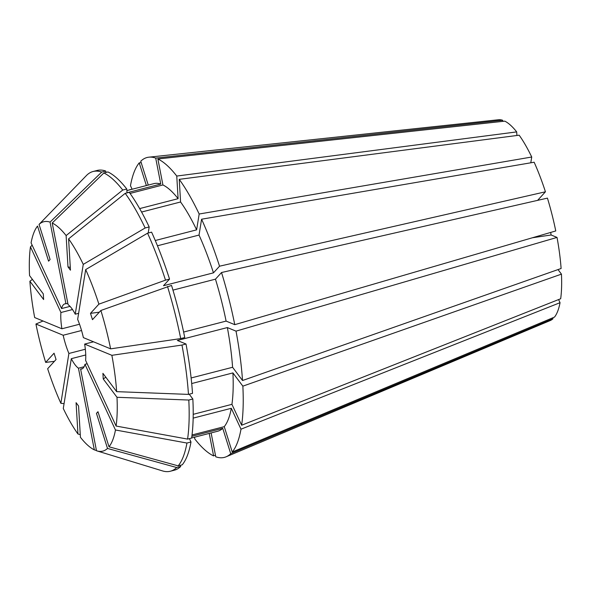 <?xml version="1.0" encoding="UTF-8"?>
<svg xmlns="http://www.w3.org/2000/svg" width="591" height="591" viewBox="0 0 591 591"><rect width="100%" height="100%" fill="white"/><g stroke="black" fill="none" stroke-linecap="round" stroke-linejoin="round"><path stroke-width="0.89" d="M558.03 269.585L561.45 274.135A103.78 29.454 75.5 0 1 560.682 298.743L241.638 425.232A154.842 43.956 75.5 0 0 242.857 386.152L232.92 372.914A127.848 36.287 75.5 0 1 231.938 404.34L241.638 425.232M193.161 418.125L231.303 408.292L240.995 429.184L560.046 302.688L558.591 299.571M560.046 302.688A103.78 29.454 75.5 0 1 554.528 317.072L232.233 452.019L224.255 426.658L192.031 434.969M221.529 272.525L547.436 198.118A103.78 29.454 75.5 0 1 555.762 230.948L234.767 324.666A154.842 43.956 75.5 0 0 221.529 272.525L215.456 279.166A127.848 36.287 75.5 0 1 226.102 321.098L234.767 324.666M550.649 232.44L551.144 234.996A672.89 134.238 -11 0 0 532.402 237.767M93.526 341.805L84.639 344.095L111.876 355.317L181.969 345.055L186.01 344.014L177.374 340.46L227.358 327.569L236.023 331.137L557.025 237.419L551.144 234.996M557.025 237.419A103.78 29.454 75.5 0 1 561.11 268.499L242.524 380.515L232.588 367.277L191.122 377.967M537.625 200.356L545.441 191.794L219.542 266.201L213.469 272.843L163.485 285.726L169.543 279.107L165.502 280.149L98.889 304.151L90.489 313.348A672.89 117.491 162.5 0 0 99.325 312.174M199.174 214.016A154.842 43.956 75.5 0 0 179.236 179.346L519.171 135.191A103.78 29.454 75.5 0 1 531.73 157.014L199.174 214.016L196.618 229.855L155.27 240.515M530.792 162.791L531.73 157.014M157.457 245.782L199.034 235.063L201.59 219.217L534.146 162.222A103.78 29.454 75.5 0 1 545.441 191.794M516.911 135.487L516.697 131.896L176.761 176.052L178.105 198.679L139.661 208.593M148.252 185.079L140.747 161.217A154.842 43.956 75.5 0 1 148.888 157.176L498.427 119.759A103.78 29.454 75.5 0 1 502.645 120.261L502.86 121.362M130.064 193.427L162.917 184.953L157.871 158.979L504.81 121.148A103.78 29.454 75.5 0 1 516.697 131.896M141.197 162.651L139.232 162.872L146.369 185.567M132.111 189.238L130.471 185.707A154.842 43.956 75.5 0 1 139.232 162.872M157.871 158.979A154.842 43.956 75.5 0 1 176.761 176.052M240.995 429.184A154.842 43.956 75.5 0 1 232.233 452.019M236.023 331.137A154.842 43.956 75.5 0 1 242.524 380.515M201.59 219.217A154.842 43.956 75.5 0 1 219.542 266.201M87.18 363.738L84.971 364.307A33.643 9.552 75.5 0 1 81.669 369.013A33.643 9.552 75.5 0 1 80.612 369.08L96.488 450.748A118.429 33.613 75.5 0 0 96.835 450.859L162.503 470.909A154.768 43.926 75.5 0 0 170.341 471.241L174.382 470.192A154.768 43.926 75.5 0 0 180.713 466.484L176.672 467.525A154.768 43.926 75.5 0 1 170.341 471.241M82.629 368.562L80.612 369.08M84.971 364.307L115.459 429.989A118.429 33.613 75.5 0 1 109.01 446.796L97.973 411.705L96.459 413.36A672.89 634.424 -137.6 0 1 98.01 411.838M176.672 467.525L107.496 448.451A118.429 33.613 75.5 0 1 96.835 450.859M107.496 448.451L96.459 413.36M70.041 306.382L61.575 308.561L31.087 242.879A118.429 33.613 75.5 0 1 37.536 226.072L48.573 261.163L50.087 259.508L39.05 224.417A118.429 33.613 75.5 0 1 50.058 222.12L101.696 172.092L105.745 171.05L106.011 172.432M148.201 233.024L149.183 226.944A154.768 43.926 75.5 0 0 129.252 192.304L125.211 193.346L68.593 238.867A118.429 33.613 75.5 0 1 83.265 264.376L75.234 314.19A33.643 9.552 75.5 0 0 68.091 304.683L52.215 223.014L103.861 172.986A154.768 43.926 75.5 0 1 122.736 190.043L66.118 235.573L67.987 266.881A672.89 531.686 143.1 0 0 70.292 267.413M52.215 223.014A118.429 33.613 75.5 0 1 66.118 235.573M32.402 279.388L29.89 281.227L43.631 299.541L43.298 293.897L29.55 275.583A118.429 33.613 75.5 0 1 30.451 246.831L32.165 245.199M79.519 324.237L61.907 328.773L34.67 317.552A118.429 33.613 75.5 0 1 29.89 281.227M115.459 429.989L186.941 443.043A154.768 43.926 75.5 0 1 178.186 465.871L109.01 446.796M181.969 345.055A154.768 43.926 75.5 0 1 188.47 394.396L116.656 391.648L102.915 373.335L103.248 378.971A672.89 365.526 176.6 0 1 105.811 377.191M111.876 355.317A118.429 33.613 75.5 0 1 116.656 391.648M167.489 286.465A154.768 43.926 75.5 0 1 180.713 338.584L184.754 337.542A154.768 43.926 75.5 0 0 171.53 285.423L100.876 310.474A118.429 33.613 75.5 0 1 110.62 348.845L83.383 337.624A33.643 9.552 75.5 0 0 77.65 319.399L85.68 269.585L147.558 233.194A154.768 43.926 75.5 0 1 165.502 280.149M85.68 269.585A118.429 33.613 75.5 0 1 98.889 304.151M85.34 349.237L68.896 353.477L60.866 403.291A118.429 33.613 75.5 0 1 47.657 368.718L56.049 359.527L54.062 353.204L45.662 362.401A118.429 33.613 75.5 0 1 35.925 324.031L43.04 321.002M60.866 403.291L64.057 403.653M103.861 172.986L107.902 171.944A154.768 43.926 75.5 0 1 126.777 189.002L122.736 190.043M186.941 443.043L190.989 442.002A154.768 43.926 75.5 0 1 182.227 464.829L178.186 465.871M186.01 344.014A154.768 43.926 75.5 0 1 192.511 393.355L188.47 394.396M147.558 233.194L151.599 232.152A154.768 43.926 75.5 0 1 169.543 279.107M127.013 192.88L126.777 189.002M190.989 442.002L189.415 438.625M162.917 184.953A127.848 36.287 75.5 0 1 178.105 198.679M231.303 408.292A127.848 36.287 75.5 0 1 224.255 426.658M227.358 327.569A127.848 36.287 75.5 0 1 232.588 367.277M199.034 235.063A127.848 36.287 75.5 0 1 213.469 272.843M209.229 433.417L213.602 455.912L215.434 455.144M213.602 455.912A154.842 43.956 75.5 0 1 194.712 438.84L194.609 437.185M552.733 317.818L553.013 318.726A103.78 29.454 75.5 0 1 550.191 320.573L226.124 456.799A154.842 43.956 75.5 0 1 215.759 456.799L211.12 432.93M84.092 366.738L78.455 368.193A33.643 9.552 75.5 0 1 71.312 358.678L63.281 408.492A118.429 33.613 75.5 0 0 77.953 434.001L76.084 402.693L78.559 405.987L80.428 437.303A118.429 33.613 75.5 0 0 94.324 449.862L96.436 450.505M85.739 354.962L71.312 358.678M78.455 368.193L94.324 449.862M148.888 157.176A154.842 43.956 75.5 0 1 155.706 158.093L502.645 120.261M129.806 189.837A154.842 43.956 75.5 0 1 129.835 189.659L131.195 189.475M553.013 318.726L230.726 453.674A154.842 43.956 75.5 0 1 226.124 456.799M561.45 274.135L242.857 386.152M61.575 308.561A33.643 9.552 75.5 0 1 64.877 303.855A33.643 9.552 75.5 0 1 65.933 303.789L50.058 222.12M67.825 303.301L65.933 303.789M75.234 314.19L78.625 313.319M61.907 328.773A33.643 9.552 75.5 0 1 60.932 312.513L30.451 246.831M72.508 309.529L60.932 312.513M84.639 344.095A33.643 9.552 75.5 0 1 85.606 360.362L116.095 426.045L187.583 439.098L191.624 438.057A154.768 43.926 75.5 0 0 192.843 398.999L188.802 400.041A154.768 43.926 75.5 0 1 187.583 439.098M68.896 353.477A33.643 9.552 75.5 0 1 63.163 335.245L35.925 324.031M81.551 330.509L63.163 335.245M68.593 238.867L70.462 270.183L67.987 266.881M188.802 400.041L116.996 397.285A118.429 33.613 75.5 0 1 116.095 426.045M116.996 397.285L103.248 378.971M100.876 310.474L92.477 319.665L90.489 313.348M39.05 224.417L86.744 175.217A154.768 43.926 75.5 0 1 93.075 171.508A154.768 43.926 75.5 0 1 101.696 172.092M125.211 193.346A154.768 43.926 75.5 0 1 145.142 227.986L83.265 264.376M110.62 348.845L180.713 338.584M80.265 434.592L77.953 434.001M54.402 361.337L45.662 362.401M93.075 171.508L97.116 170.467A154.768 43.926 75.5 0 1 105.745 171.05M149.183 226.944L145.142 227.986M180.351 465.316L180.713 466.484M189.246 394.197L192.843 398.999M126.873 190.59L153.823 183.646A127.848 36.287 75.5 0 1 160.759 184.067L155.706 158.093M127.006 192.769L160.759 184.067M179.236 179.346L180.58 201.982A127.848 36.287 75.5 0 1 196.618 229.855M180.58 201.982L141.589 212.036M230.726 453.674L222.741 428.312A127.848 36.287 75.5 0 1 217.651 431.245L191.639 437.953M222.741 428.312L191.868 436.276M232.92 372.914L191.698 383.544M193.213 414.328L231.938 404.34M215.456 279.166L172.949 290.122M183.624 332.053L226.102 321.098"/></g></svg>
